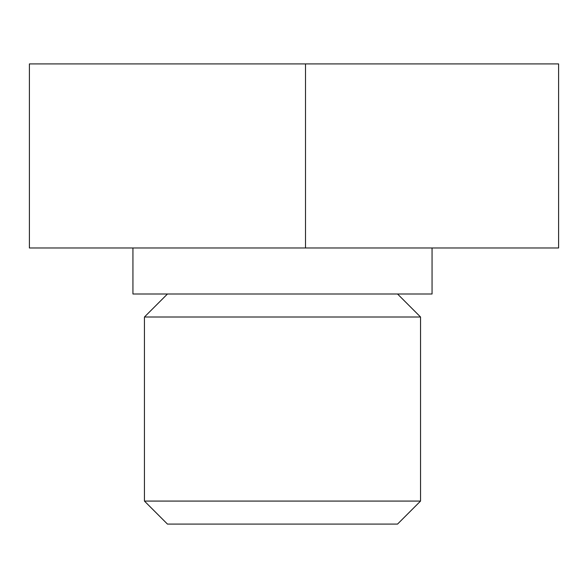 <?xml version="1.0" encoding="UTF-8"?>
<svg xmlns="http://www.w3.org/2000/svg" width="588" height="588" viewBox="0 0 588 588"><rect width="100%" height="100%" fill="white"/><g stroke="black" fill="none" stroke-linecap="round" stroke-linejoin="round"><path stroke-width="0.88" d="M305.503 63.916L558.6 63.916L558.6 247.982L305.503 247.982L305.503 63.916L29.4 63.916L29.4 247.982L305.503 247.982M432.055 247.982L432.055 294L132.939 294L132.939 247.982M397.539 524.084L167.455 524.084L144.442 501.079L420.545 501.079L397.539 524.084M397.539 294L420.545 317.005L144.442 317.005L144.442 501.079M420.545 317.005L420.545 501.079M167.455 294L144.442 317.005"/></g></svg>
